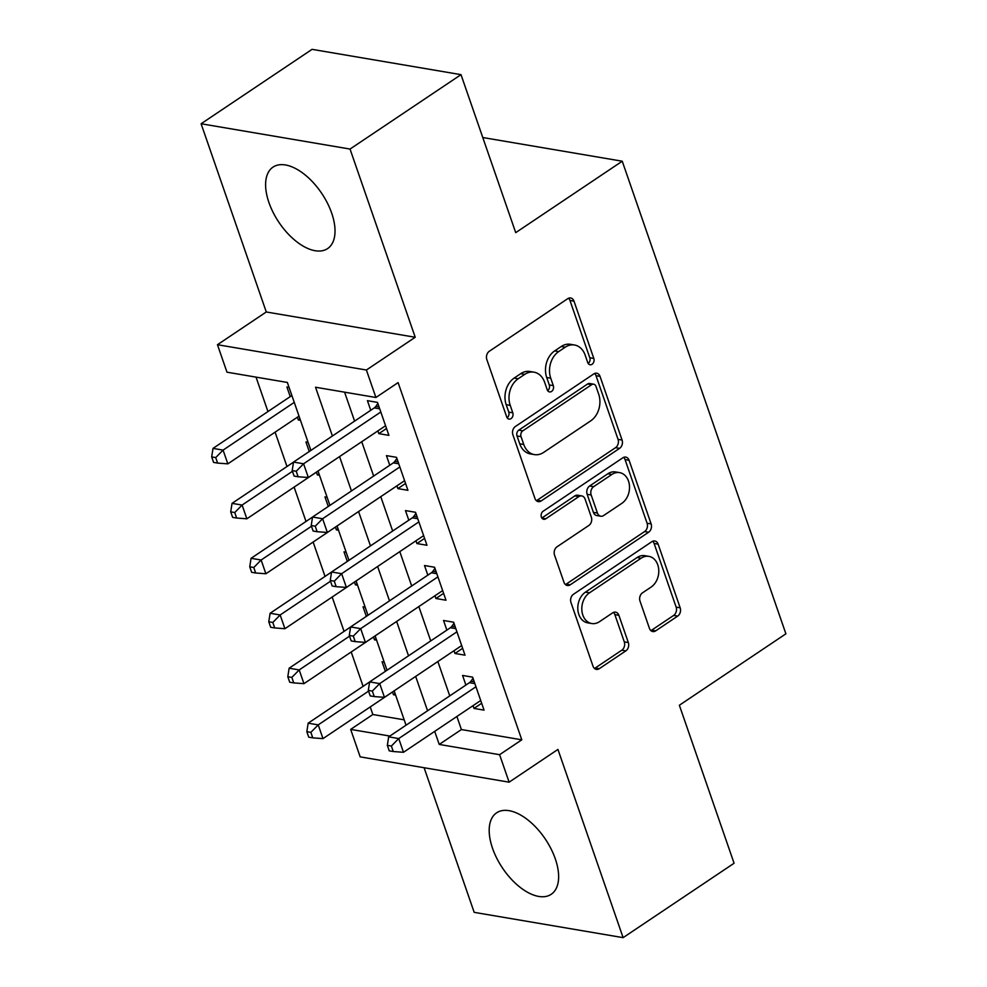 <?xml version="1.0" encoding="UTF-8"?>
<svg xmlns="http://www.w3.org/2000/svg" width="987" height="987" viewBox="0 0 987 987"><rect width="100%" height="100%" fill="white"/><g stroke="black" fill="none" stroke-linecap="round" stroke-linejoin="round"><path stroke-width="1.48" d="M592.077 364.277A4.318 3.282 99.6 0 0 593.816 358.454L573.978 301.134A6.169 4.688 99.6 0 0 570.646 297.975A6.169 4.688 99.6 0 0 567.747 298.666L489.33 351.249A6.169 4.688 99.6 0 0 486.838 359.564L506.689 416.884A4.318 3.282 99.6 0 0 509.008 419.093A4.318 3.282 99.6 0 0 511.044 418.611A4.318 3.282 99.6 0 0 512.784 412.788L510.217 405.373A19.752 15.015 99.6 0 1 518.187 378.761L524.714 374.381A19.752 15.015 99.6 0 1 534.004 372.173A19.752 15.015 99.6 0 1 544.639 382.29L547.205 389.705A4.318 3.282 99.6 0 0 549.537 391.925A4.318 3.282 99.6 0 0 551.56 391.444A4.318 3.282 99.6 0 0 553.3 385.621L550.734 378.206A19.752 15.015 99.6 0 1 558.704 351.594L565.23 347.214A19.752 15.015 99.6 0 1 574.52 345.006A19.752 15.015 99.6 0 1 585.155 355.123L587.721 362.537A4.318 3.282 99.6 0 0 590.053 364.758A4.318 3.282 99.6 0 0 592.077 364.277M588.19 363.487A4.318 3.282 99.6 0 0 589.794 357.763L569.955 300.455A6.169 4.688 99.6 0 0 568.537 298.234M507.158 417.822A4.318 3.282 99.6 0 0 508.761 412.11L506.195 404.682L510.217 405.373M547.674 390.655A4.318 3.282 99.6 0 0 549.278 384.93L546.712 377.515L550.734 378.206M555.311 858.887A49.042 25.835 -123.8 0 0 496.597 812.832A49.042 25.835 -123.8 0 0 492.513 848.228A49.042 25.835 -123.8 0 0 551.215 894.284A49.042 25.835 -123.8 0 0 555.311 858.887M331.706 213.18A49.042 25.835 -123.8 0 0 273.004 167.124A49.042 25.835 -123.8 0 0 268.92 202.508A49.042 25.835 -123.8 0 0 327.622 248.576A49.042 25.835 -123.8 0 0 331.706 213.18M649.446 628.386A6.169 4.688 99.6 0 0 652.777 631.557A6.169 4.688 99.6 0 0 655.676 630.866L677.674 616.11A6.169 4.688 99.6 0 0 680.166 607.795L658.119 544.145A6.169 4.688 99.6 0 0 654.8 540.975A6.169 4.688 99.6 0 0 651.901 541.666L573.484 594.26A6.169 4.688 99.6 0 0 570.992 602.576L593.027 666.225A6.169 4.688 99.6 0 0 596.358 669.383A6.169 4.688 99.6 0 0 599.257 668.692L625.832 650.877A6.169 4.688 99.6 0 0 628.324 642.562L618.886 615.32A6.169 4.688 99.6 0 0 615.567 612.15A6.169 4.688 99.6 0 0 612.668 612.841L599.479 621.687A16.508 12.547 99.6 0 1 591.719 623.525A16.508 12.547 99.6 0 1 581.861 610.25A16.508 12.547 99.6 0 1 589.486 592.829L641.118 558.21A16.508 12.547 99.6 0 1 648.878 556.36A16.508 12.547 99.6 0 1 658.736 569.635A16.508 12.547 99.6 0 1 651.112 587.068L642.5 592.829A6.169 4.688 99.6 0 0 640.02 601.145L649.446 628.386M456.895 716.488L461.41 729.553L521.79 739.818L499.607 754.697L509.119 782.173L360.181 756.869L350.669 729.393L389.853 736.055M461.003 74.654L350.04 149.062L201.101 123.757L312.065 49.35L461.003 74.654L515.72 232.648L622.242 161.214L785.899 633.814L679.364 705.249L734.081 863.243L623.118 937.65L557.939 749.429L509.119 782.173M201.101 123.757L266.28 311.978L415.219 337.27L350.04 149.062M415.219 337.27L366.399 370.014L375.911 397.49L315.532 387.237L332.409 435.995M521.79 739.818L398.106 382.611L375.911 397.49M619.589 448.357A6.169 4.688 99.6 0 0 622.069 440.042L600.034 376.38A6.169 4.688 99.6 0 0 596.703 373.222A6.169 4.688 99.6 0 0 593.804 373.913L515.387 426.495A6.169 4.688 99.6 0 0 512.895 434.811L534.942 498.46A6.169 4.688 99.6 0 0 538.26 501.63A6.169 4.688 99.6 0 0 541.16 500.94L619.589 448.357L615.555 447.666A6.169 4.688 99.6 0 0 618.047 439.351L596.012 375.702A6.169 4.688 99.6 0 0 594.593 373.493M629.077 460.263L651.124 523.912A6.169 4.688 99.6 0 1 648.632 532.227L570.215 584.81A6.169 4.688 99.6 0 1 567.303 585.501A6.169 4.688 99.6 0 1 563.984 582.342L554.546 555.101A6.169 4.688 99.6 0 1 557.038 546.786L588.844 525.466A6.169 4.688 99.6 0 0 591.336 517.151L585.081 499.077A6.169 4.688 99.6 0 0 581.75 495.918A6.169 4.688 99.6 0 0 578.851 496.597L545.737 518.804A4.318 3.282 99.6 0 1 543.714 519.285A4.318 3.282 99.6 0 1 541.135 515.819A4.318 3.282 99.6 0 1 543.121 511.254L622.859 457.795A6.169 4.688 99.6 0 1 625.758 457.104A6.169 4.688 99.6 0 1 629.077 460.263L625.055 459.584L647.09 523.233L651.124 523.912M424.102 767.726L474.179 912.346L623.118 937.65M392.53 691.986L393.48 694.737L395.108 693.639M384.202 662.129L382.055 661.771L385.374 671.345M373.493 637.034L374.443 639.786L376.084 638.688M365.178 607.178L363.031 606.808L366.35 616.381M354.469 582.083L355.419 584.835L357.06 583.736M346.141 552.226L344.007 551.856L347.313 561.43M335.432 527.12L336.394 529.871L338.023 528.785M327.116 497.263L324.97 496.905L328.289 506.479M316.408 472.168L317.358 474.92L318.998 473.822M308.08 442.312L305.945 441.954L309.252 451.528M377.885 430.887L378.835 433.651L388.903 435.353L377.478 402.388L367.423 400.673L370.754 410.284M396.91 485.851L397.872 488.602L407.927 490.305L396.515 457.339L386.448 455.624L389.779 465.247M415.946 540.802L416.896 543.553L426.964 545.268L415.539 512.29L405.472 510.575L408.803 520.198M434.971 595.753L435.921 598.504L445.988 600.219L434.576 567.241L424.509 565.539L427.84 575.15M454.008 650.704L454.958 653.456L465.013 655.171L453.601 622.205L443.533 620.49L446.864 630.101M344.586 392.172L354.604 421.116M361.735 441.72L373.641 476.067M380.772 496.671L392.666 531.018M399.797 551.622L411.69 585.982M418.833 606.573L430.727 640.933M437.858 661.537L449.751 695.884M473.032 705.668L473.982 708.419L484.049 710.122L472.625 677.156L462.57 675.441L465.901 685.064M256.028 377.12L267.946 411.554M275.089 432.158L286.983 466.518M294.114 487.122L306.007 521.469M313.138 542.073L325.044 576.42M332.175 597.024L344.068 631.372M351.199 651.975L363.093 686.335M370.236 706.939L372.852 714.514L404.176 719.831M289.055 387.36L286.909 386.99L290.24 396.614M297.371 417.217L298.333 419.968L300.467 420.326M317.358 474.92L319.504 475.29M336.394 529.871L338.529 530.241M355.419 584.835L357.565 585.192M374.443 639.786L376.59 640.144M393.48 694.737L395.614 695.107M622.242 161.214L482.779 137.526M372.852 714.514L350.669 729.393M310.893 450.43L287.353 382.45L226.973 372.185L217.461 344.71L366.399 370.014M266.28 311.978L217.461 344.71M434.699 731.367L439.227 744.432L499.607 754.697M339.553 456.599L351.446 490.946M358.577 511.55L370.47 545.897M377.614 566.501L389.507 600.861M396.638 621.465L408.532 655.812M415.663 676.416L427.568 710.763M406.039 725.198L394.146 690.851M387.015 670.247L375.109 635.887M367.978 615.283L356.085 580.936M348.954 560.332L337.06 525.985L265.885 573.755L255.67 572.991L253.77 567.5L249.748 566.809L251.648 572.312L255.67 572.991M329.917 505.381L318.024 471.033M461.41 729.553L439.227 744.432M298.333 419.968L299.962 418.87M378.835 433.651L386.522 428.494M397.872 488.602L405.558 483.445M416.896 543.553L424.583 538.396M435.921 598.504L443.607 593.347M454.958 653.456L462.644 648.311M473.982 708.419L481.668 703.262M574.52 345.006L570.498 344.315A19.752 15.015 99.6 0 0 561.208 346.523L565.23 347.214M546.712 377.515A19.752 15.015 99.6 0 1 554.669 350.903L561.208 346.523M534.004 372.173L529.982 371.494A19.752 15.015 99.6 0 0 520.692 373.691L524.714 374.381M506.195 404.682A19.752 15.015 99.6 0 1 514.153 378.083L520.692 373.691M536.348 500.68A6.169 4.688 99.6 0 0 537.138 500.249L615.555 447.666M595.988 386.41A4.318 3.282 99.6 0 0 593.656 384.19A4.318 3.282 99.6 0 0 591.632 384.683L522.789 430.838A4.318 3.282 99.6 0 0 521.05 436.661L523.764 444.483A19.752 15.015 99.6 0 0 534.399 454.6A19.752 15.015 99.6 0 0 543.677 452.391L590.732 420.844A19.752 15.015 99.6 0 0 598.702 394.232L595.988 386.41M593.656 384.19L589.634 383.511A4.318 3.282 99.6 0 0 587.61 383.992L591.632 384.683M534.399 454.6L530.364 453.909A19.752 15.015 99.6 0 1 519.73 443.792L517.028 435.97A4.318 3.282 99.6 0 1 518.767 430.147L587.61 383.992M565.403 584.563A6.169 4.688 99.6 0 0 566.18 584.131L644.61 531.549A6.169 4.688 99.6 0 0 647.09 523.233M581.75 495.918L577.728 495.227A6.169 4.688 99.6 0 0 574.829 495.918L541.851 518.027M621.847 503.333A16.508 12.547 99.6 0 0 629.472 485.9A16.508 12.547 99.6 0 0 619.614 472.625A16.508 12.547 99.6 0 0 611.854 474.476L593.668 486.665A6.169 4.688 99.6 0 0 591.176 494.98L597.431 513.055A6.169 4.688 99.6 0 0 600.762 516.213A6.169 4.688 99.6 0 0 603.662 515.522L621.847 503.333M619.614 472.625L615.592 471.946A16.508 12.547 99.6 0 0 607.832 473.785L611.854 474.476M600.762 516.213L596.728 515.535A6.169 4.688 99.6 0 1 593.409 512.376L587.154 494.302A6.169 4.688 99.6 0 1 589.634 485.986L607.832 473.785M625.055 459.584A6.169 4.688 99.6 0 0 623.636 457.363M648.878 556.36L644.856 555.681A16.508 12.547 99.6 0 0 637.096 557.519L641.118 558.21M591.719 623.525L587.697 622.846A16.508 12.547 99.6 0 1 577.839 609.571A16.508 12.547 99.6 0 1 585.464 592.138L637.096 557.519M594.445 668.433A6.169 4.688 99.6 0 0 595.235 668.014L621.81 650.186A6.169 4.688 99.6 0 0 624.29 641.871L614.864 614.63A6.169 4.688 99.6 0 0 613.445 612.421M650.865 630.607A6.169 4.688 99.6 0 0 651.654 630.175L673.652 615.432A6.169 4.688 99.6 0 0 676.144 607.116L654.097 543.455A6.169 4.688 99.6 0 0 652.691 541.246M291.881 395.516L213.007 448.394L223.074 450.109L227.837 463.853L299.012 416.119M294.249 402.375L223.074 450.109L215.709 457.586L211.687 456.907L213.587 462.397L217.621 463.088L215.709 457.586M227.837 463.853L217.621 463.088M211.687 456.907L213.007 448.394M379.711 408.828L374.295 407.902L293.521 462.076L303.577 463.791L380.809 411.998M296.223 471.268L292.189 470.577L294.101 476.079L298.123 476.758L296.223 471.268L303.577 463.791L308.339 477.523L385.572 425.742M374.295 407.902A6.292 4.775 99.6 0 0 375.825 406.397L377.873 403.498M293.521 462.076L292.189 470.577M298.123 476.758L308.339 477.523M293.509 462.138L232.044 503.358L242.099 505.06L246.861 518.804L318.036 471.07M292.448 471.305L242.099 505.06L234.746 512.537L230.711 511.858L232.624 517.348L236.646 518.039L234.746 512.537M246.861 518.804L236.646 518.039M230.711 511.858L232.044 503.358M312.534 517.089L251.068 558.309L261.136 560.011L265.885 573.755M311.473 526.256L261.136 560.011L253.77 567.5M249.748 566.809L251.068 558.309M331.57 572.041L270.105 613.26L280.16 614.975L284.922 628.707L356.097 580.985M330.509 581.22L280.16 614.975L272.807 622.452L268.772 621.761L270.685 627.263L274.707 627.942L272.807 622.452M284.922 628.707L274.707 627.942M268.772 621.761L270.105 613.26M350.595 627.004L289.129 668.211L299.197 669.926L303.947 683.67L375.134 635.936M349.534 636.171L299.197 669.926L291.831 677.403L287.809 676.724L289.709 682.214L293.731 682.905L291.831 677.403M303.947 683.67L293.731 682.905M287.809 676.724L289.129 668.211M398.748 463.779L393.332 462.866L312.546 517.028L322.613 518.743L399.846 466.95M315.248 526.219L311.226 525.528L313.126 531.031L317.148 531.709L315.248 526.219L322.613 518.743L327.363 532.474L404.596 480.694M393.332 462.866A6.292 4.775 99.6 0 0 394.849 461.348L396.897 458.462M312.546 517.028L311.226 525.528M317.148 531.709L327.363 532.474M417.772 518.743L412.356 517.817L331.583 571.979L341.638 573.694L418.87 521.913M334.285 581.17L330.25 580.492L332.163 585.982L336.185 586.673L334.285 581.17L341.638 573.694L346.4 587.438L423.633 535.645M412.356 517.817A6.292 4.775 99.6 0 0 413.874 516.312L415.934 513.413M331.583 571.979L330.25 580.492M336.185 586.673L346.4 587.438M436.809 573.694L431.393 572.768L350.607 626.942L360.674 628.645L437.907 576.864M353.309 636.121L349.287 635.443L351.187 640.933L355.209 641.624L353.309 636.121L360.674 628.645L365.424 642.389L442.657 590.596M431.393 572.768A6.292 4.775 99.6 0 0 432.911 571.263L434.959 568.364M350.607 626.942L349.287 635.443M355.209 641.624L365.424 642.389M455.834 628.645L450.417 627.72L369.632 681.894L379.699 683.609L456.932 631.816M372.333 691.085L368.311 690.394L370.211 695.897L374.246 696.575L372.333 691.085L379.699 683.609L384.461 697.34L461.694 645.56M450.417 627.72A6.292 4.775 99.6 0 0 451.935 626.214L453.983 623.315M369.632 681.894L368.311 690.394M374.246 696.575L384.461 697.34M369.632 681.955L308.154 723.175L318.221 724.877L322.983 738.621L394.158 690.888M368.57 691.122L318.221 724.877L310.856 732.354L306.834 731.675L308.734 737.166L312.768 737.857L310.856 732.354M322.983 738.621L312.768 737.857M306.834 731.675L308.154 723.175M474.858 683.596L469.442 682.683L388.668 736.845L398.736 738.56L475.956 686.767M391.37 746.036L387.348 745.345L389.248 750.848L393.27 751.526L391.37 746.036L398.736 738.56L403.486 752.291L480.718 700.511M469.442 682.683A6.292 4.775 99.6 0 0 470.972 681.166L473.02 678.279M388.668 736.845L387.348 745.345M393.27 751.526L403.486 752.291M589.794 357.763L593.816 358.454M508.761 412.11L512.784 412.788M549.278 384.93L553.3 385.621M554.669 350.903L558.704 351.594M514.153 378.083L518.187 378.761M569.955 300.455L573.978 301.134M537.138 500.249L541.16 500.94M596.012 375.702L600.034 376.38M618.047 439.351L622.069 440.042M518.767 430.147L522.789 430.838M517.028 435.97L521.05 436.661M519.73 443.792L523.764 444.483M644.61 531.549L648.632 532.227M566.18 584.131L570.215 584.81M574.829 495.918L578.851 496.597M541.949 518.163L545.737 518.804M589.634 485.986L593.668 486.665M587.154 494.302L591.176 494.98M593.409 512.376L597.431 513.055M585.464 592.138L589.486 592.829M614.864 614.63L618.886 615.32M624.29 641.871L628.324 642.562M621.81 650.186L625.832 650.877M595.235 668.014L599.257 668.692M654.097 543.455L658.119 544.145M676.144 607.116L680.166 607.795M673.652 615.432L677.674 616.11M651.654 630.175L655.676 630.866M379.07 406.952L375.825 406.397M398.094 461.904L394.849 461.348M417.119 516.855L413.874 516.312M436.155 571.818L432.911 571.263M455.18 626.77L451.935 626.214M474.216 681.721L470.972 681.166"/></g></svg>
